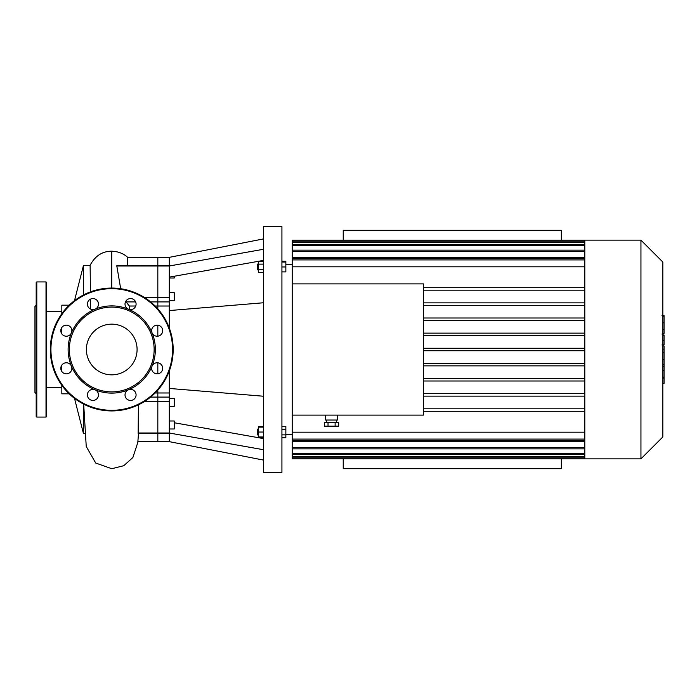 <?xml version="1.0" encoding="UTF-8"?>
<svg xmlns="http://www.w3.org/2000/svg" width="699" height="699" viewBox="0 0 699 699"><rect width="100%" height="100%" fill="white"/><g stroke="black" fill="none" stroke-linecap="round" stroke-linejoin="round"><path stroke-width="1.05" d="M561.332 458.859L561.332 468.688L343.235 468.688L343.235 458.859M561.332 240.141L561.332 230.312L343.235 230.312L343.235 240.141M137.886 441.654L169.307 441.654L169.307 370.959M169.307 433.022L263.488 449.719M174.226 422.755L263.488 438.588M169.307 328.041L169.307 310.557L263.488 302.763M169.307 388.443L263.488 396.237M169.307 310.557L169.307 257.346L263.488 238.918M169.307 265.978L263.488 249.281M169.307 277.119L258.333 261.33M258.569 261.286L263.488 260.412M281.924 262.046L285.856 262.046L285.856 261.286L281.924 261.286M263.488 426.364L258.333 426.364L258.333 437.67M263.488 437.714L258.569 437.714M257.346 429.579L257.346 434.498L257.957 435.11L257.957 428.968L257.346 429.579M263.488 427.124L258.333 427.124M263.488 432.043L258.333 432.043M263.488 436.954L258.333 436.954M281.924 426.364L285.856 426.364L285.856 429.203L281.924 429.203M281.924 434.874L285.856 434.874L285.856 429.203M281.924 437.714L285.856 437.714L285.856 434.874M257.346 266.957L257.346 269.421L257.957 270.032L257.957 263.89L257.346 264.502L257.346 266.957M263.488 261.286L258.333 261.286L258.333 272.636L263.488 272.636M263.488 264.126L258.333 264.126M263.488 269.797L258.333 269.797M281.924 271.876L285.856 271.876L285.856 262.046M281.924 266.957L285.856 266.957M263.488 349.5L263.488 472.367L281.924 472.367L281.924 226.633L263.488 226.633L263.488 349.5M169.307 278.01L174.226 278.01L174.226 276.245M169.307 406.346L174.226 406.346L174.226 398.36L169.307 398.36M169.307 428.985L174.226 428.985L174.226 420.99L169.307 420.99M169.307 300.64L174.226 300.64L174.226 292.654L169.307 292.654M138.419 404.843L138.157 433.459L157.825 433.459L157.825 441.654L157.825 432.996L157.825 433.459L169.307 433.459M144.667 401.366L157.825 401.366L157.825 432.996L157.825 397.084L157.825 401.366L169.307 401.366M169.307 392.978L157.825 392.978L157.825 397.084L157.825 390.138L157.825 392.978L155.152 392.978M157.825 373.799L157.825 362.816L157.825 373.799M157.825 336.184L157.825 325.201L157.825 336.184M155.152 306.022L157.825 306.022L157.825 308.862L157.825 301.916L157.825 306.022L169.307 306.022M169.307 297.634L157.825 297.634L157.825 301.916L157.825 266.004L157.825 297.634L144.667 297.634M120.691 288.722L116.777 265.769L157.825 265.541L157.825 266.004L157.825 257.346L169.307 257.346M128.433 309.203A5.531 5.531 0 0 1 127.183 299.705A5.531 5.531 0 0 1 136.034 303.375A5.531 5.531 0 0 1 128.433 309.203A43.618 43.618 0 0 1 152.041 332.811A5.531 5.531 0 0 1 157.869 325.21A5.531 5.531 0 0 1 161.539 334.061A5.531 5.531 0 0 1 152.041 332.811A43.618 43.618 0 0 1 152.041 366.189A5.531 5.531 0 0 1 161.539 364.939A5.531 5.531 0 0 1 157.869 373.79A5.531 5.531 0 0 1 152.041 366.189A43.618 43.618 0 0 1 128.433 389.797A5.531 5.531 0 0 1 136.034 395.625A5.531 5.531 0 0 1 127.183 399.295A5.531 5.531 0 0 1 128.433 389.797A43.618 43.618 0 0 1 95.055 389.797A5.531 5.531 0 0 1 96.305 399.295A5.531 5.531 0 0 1 87.454 395.625A5.531 5.531 0 0 1 95.055 389.797A43.618 43.618 0 0 1 71.447 366.189A5.531 5.531 0 0 1 65.619 373.79A5.531 5.531 0 0 1 61.949 364.939A5.531 5.531 0 0 1 71.447 366.189A43.618 43.618 0 0 1 71.447 332.811A5.531 5.531 0 0 1 61.949 334.061A5.531 5.531 0 0 1 65.619 325.21A5.531 5.531 0 0 1 71.447 332.811A43.618 43.618 0 0 1 95.055 309.203A5.531 5.531 0 0 1 87.454 303.375A5.531 5.531 0 0 1 96.305 299.705A5.531 5.531 0 0 1 95.055 309.203A43.618 43.618 0 0 1 128.433 309.203M154.138 349.5A42.394 42.394 0 0 1 90.547 386.215A42.394 42.394 0 0 1 90.547 312.785A42.394 42.394 0 0 1 154.138 349.5M173.177 349.5A61.433 61.433 0 0 1 81.023 402.703A61.433 61.433 0 0 1 81.023 296.297A61.433 61.433 0 0 1 173.177 349.5M137.083 349.5A25.339 25.339 0 0 1 99.075 371.449A25.339 25.339 0 0 1 99.075 327.551A25.339 25.339 0 0 1 137.083 349.5M36.182 376.499L36.182 366.529M46.623 394.743L46.623 406.416M36.182 400.579L36.182 394.743M36.182 305.271L34.95 306.494L34.95 392.506L36.182 393.729M36.182 416.464L36.182 282.536L36.794 281.924L36.794 417.076L36.182 416.464M46.012 417.076L46.012 281.924L46.623 282.536L46.623 416.464L46.012 417.076L36.794 417.076M662.818 346.014L664.05 346.014L664.05 383.419L662.818 383.419M664.05 378.08L662.818 378.08M664.05 377.224L662.818 377.224M664.05 370.522L662.818 370.522M664.05 366.477L662.818 366.477M664.05 364.712L662.818 364.712M664.05 359.531L662.818 359.531M664.05 316.053L664.05 332.811M664.05 316.83L662.818 316.83M662.818 335.293L664.05 335.293L664.05 344.957L661.979 344.957M664.05 340.465L662.818 340.465M664.05 352.287L662.818 352.287M292.208 264.72L285.856 264.72M328.032 422.484L328.032 426.172L324.485 426.172L324.485 422.484L338.674 422.484L338.674 426.172L335.127 426.172L335.127 422.484M328.032 426.172L335.127 426.172M325.437 415.11L325.437 420.029L337.722 420.029L337.722 415.11M640.948 240.141L640.948 458.859L662.818 436.98L662.818 262.02L640.948 240.141L292.208 240.141L292.208 283.89L423.437 283.89L423.437 415.11L292.208 415.11L292.208 448.854L584.801 448.854M584.801 456.561L292.208 456.561L292.208 458.859L584.801 458.859L584.801 240.141M292.208 456.561L292.208 448.854M292.208 415.11L292.208 283.89M584.801 378.543L423.437 378.543M584.801 381.007L423.437 381.007M584.801 393.686L423.437 393.686M584.801 396.141L423.437 396.141M584.801 408.819L423.437 408.819M584.801 411.283L423.437 411.283M584.801 432.183L292.208 432.183M292.208 266.817L584.801 266.817M584.801 287.717L423.437 287.717M584.801 290.181L423.437 290.181M640.948 458.859L584.801 458.859M584.801 441.576L292.208 441.576M292.208 257.424L584.801 257.424M584.801 302.859L423.437 302.859M584.801 305.314L423.437 305.314M584.801 317.993L423.437 317.993M584.801 320.457L423.437 320.457M584.801 333.135L423.437 333.135M584.801 335.59L423.437 335.59M584.801 348.268L423.437 348.268M584.801 350.732L423.437 350.732M584.801 363.41L423.437 363.41M584.801 365.865L423.437 365.865M83.487 294.943L83.487 265.305L74.505 300.64M74.505 398.36L83.487 433.695L83.487 404.057M90.477 309.045L90.459 299.155M90.442 291.876L90.119 265.305L83.487 265.305M125.689 301.461L129.376 306.022L129.525 309.526M111.744 288.067L111.744 251.194C118.323 251.5 123.636 253.554 127.664 257.363L127.655 265.541M169.307 265.541L157.825 265.541L157.825 257.346L127.637 257.346M61.827 333.895L61.827 327.49M61.827 313.685L61.827 305.175L69.21 305.175M69.21 393.825L61.827 393.825L61.827 385.315M61.827 371.51L61.827 365.105M61.827 311.317L46.623 311.317M169.307 432.996L138.079 432.996M150.6 397.084L169.307 397.084M150.6 301.916L169.307 301.916M116.654 266.004L169.307 266.004M172.566 349.5A60.822 60.822 0 0 1 81.337 402.17A60.822 60.822 0 0 1 81.337 296.83A60.822 60.822 0 0 1 172.566 349.5M664.05 352.68L662.818 352.68M664.05 329.683L662.818 329.683M664.05 333.589L662.818 333.589M664.05 322.781L662.818 322.781M664.05 344.817L662.818 344.817M664.05 349.151L662.818 349.151M584.801 242.439L292.208 242.439M584.801 245.698L292.208 245.698M584.801 251.369L292.208 251.369M584.801 259.914L292.208 259.914M584.801 439.086L292.208 439.086M584.801 447.631L292.208 447.631M584.801 453.301L292.208 453.301M111.744 257.442L111.744 258.822M111.744 265.227L111.744 274.087M135.632 301.916L126.545 301.916M129.376 306.022L135.737 306.022M169.307 441.654L263.488 460.082M46.012 281.924L36.794 281.924M664.05 315.581L661.979 315.581M664.05 334.061L661.979 334.061M292.208 434.28L285.856 434.28M326.66 420.029L326.66 422.484M336.49 420.029L336.49 422.484M584.801 258.691L292.208 258.691M584.801 244.467L292.208 244.467M584.801 250.146L292.208 250.146M584.801 241.207L292.208 241.207M292.208 440.309L584.801 440.309M292.208 454.533L584.801 454.533M292.208 457.793L584.801 457.793M138.507 433.459L137.799 442.511L132.871 457.539L123.758 465.709L111.744 468.706L95.693 463.026L86.239 446.478L83.679 404.153M84.99 433.695L83.487 433.695M111.744 251.194C102.29 251.212 95.064 255.93 90.075 265.358M61.827 387.683L46.623 387.683"/></g></svg>

